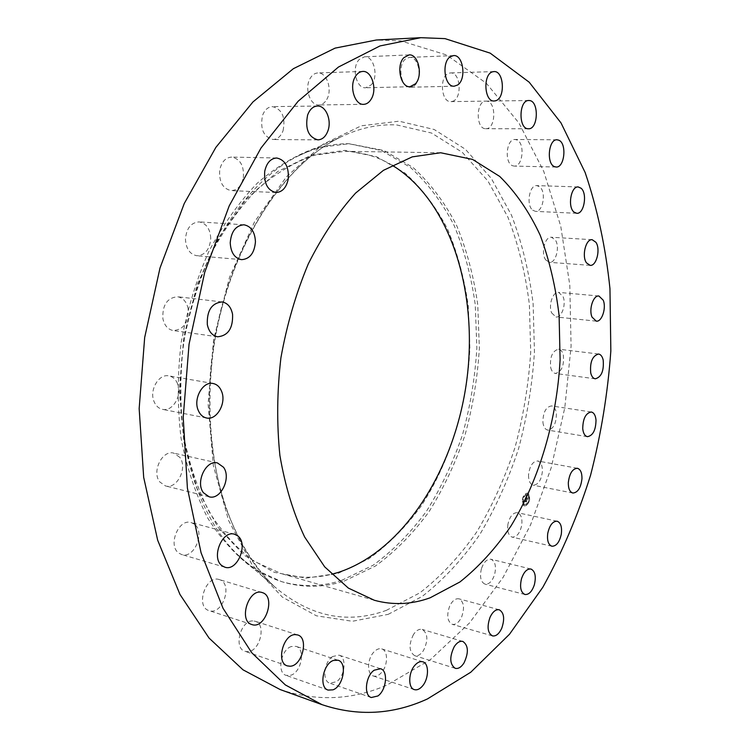 <?xml version="1.0" encoding="UTF-8"?>
<svg xmlns="http://www.w3.org/2000/svg" width="750" height="750" viewBox="0 0 750 750"><rect width="100%" height="100%" fill="white"/><g stroke="black" fill="none" stroke-linecap="round" stroke-linejoin="round"><path stroke-width="0.56" stroke-dasharray="3.75 2.81" d="M528.525 475.022C528.525 480.816 530.081 484.209 533.212 485.194C538.284 484.828 541.35 480.169 542.419 471.188C542.438 465.366 540.862 461.962 537.684 460.978C532.65 461.363 529.603 466.041 528.525 475.022M280.069 689.513C316.275 701.634 351.797 700.209 386.634 685.247L430.378 659.681L469.566 622.903L503.175 577.266L530.541 524.906L551.194 467.775L564.806 407.644L571.087 346.219L569.803 285.188L560.766 226.303L543.816 171.525L518.944 123.019L486.347 83.269L446.588 54.956L400.753 40.884L376.294 40.013M392.184 165.225C377.644 156.591 361.922 151.95 345 151.322L314.653 155.128C294.975 161.897 275.869 173.222 257.353 189.103C239.569 207.506 223.847 229.622 210.169 255.459C198.075 282.984 189.197 312.281 183.534 343.331C179.944 374.7 179.953 405.309 183.544 435.159C189.141 463.847 197.784 489.572 209.466 512.344C222.591 532.913 237.581 549.291 254.456 561.469L281.091 573.553C297.881 578.212 314.719 578.456 331.584 574.284M338.166 573.319L368.738 558.834C388.041 544.913 405.45 527.4 420.984 506.297C450.122 461.766 467.362 405.028 469.884 348.019L468.263 305.916C464.372 278.503 457.472 252.909 447.572 229.153C436.003 206.897 421.781 188.175 404.897 172.988L376.622 156.722L345.019 150.366L311.503 155.062L277.866 171.441L246.178 199.341L218.634 237.684L197.287 284.4L183.834 336.497L179.297 390.394L183.947 442.341L197.203 488.859L217.847 527.147L244.172 555.3L274.247 572.334L306.159 578.156L338.166 573.319M341.634 580.378L373.069 565.275C392.887 550.828 410.756 532.706 426.684 510.919C441.262 487.519 453.225 462.037 462.581 434.475C470.316 406.172 475.078 377.334 476.859 347.963L475.247 304.641C471.3 276.403 464.259 250.041 454.153 225.525C442.322 202.547 427.753 183.178 410.447 167.428L381.403 150.488L348.891 143.747L316.5 147.787C296.203 154.847 276.497 166.622 257.372 183.094C239.016 202.181 222.769 225.113 208.641 251.888C196.125 280.416 186.947 310.781 181.088 342.975C177.356 375.478 177.347 407.203 181.041 438.141C186.806 467.859 195.712 494.513 207.75 518.1C221.269 539.409 236.719 556.397 254.1 569.034L281.522 581.625C301.622 587.231 321.656 586.819 341.634 580.378M344.156 581.081L375.581 565.941C395.381 551.456 413.25 533.306 429.169 511.481C443.747 488.044 455.709 462.525 465.056 434.916C472.8 406.575 477.562 377.691 479.363 348.272L477.759 304.894C473.822 276.619 466.809 250.219 456.713 225.675C444.9 202.659 430.35 183.262 413.062 167.494L384.047 150.525L349.05 143.719C332.897 143.522 316.528 147.328 299.953 155.137C245.738 180.516 196.669 255.769 183.741 343.369C170.719 430.95 195.853 517.191 240.384 557.203C253.988 569.484 268.556 577.875 284.072 582.366C304.163 587.972 324.188 587.541 344.156 581.081M188.156 308.803C186.638 301.791 183.094 297.769 177.506 296.728C167.147 297.806 162.272 305.109 162.881 318.637C164.409 325.5 167.878 329.475 173.278 330.553C183.759 329.616 188.719 322.369 188.156 308.803M550.706 367.659C551.625 371.119 553.191 373.05 555.394 373.453C561.656 371.803 564.3 365.672 563.325 355.059C562.416 351.534 560.831 349.575 558.572 349.181C552.328 350.878 549.712 357.037 550.706 367.659M177.562 383.728C175.734 379.312 172.838 376.706 168.891 375.891C158.747 373.481 148.969 390.394 154.116 401.719C155.934 405.966 158.728 408.516 162.506 409.35C172.781 411.938 182.578 395.091 177.562 383.728M551.709 313.003L556.022 316.969C561.75 318.019 566.494 303.966 562.987 296.447L558.581 292.378C552.891 291.356 548.128 305.541 551.709 313.003M179.803 457.35L173.747 453.122C162.291 449.672 151.453 471.75 159.75 481.922L165.488 485.944C177.066 489.553 187.922 467.653 179.803 457.35M545.728 259.913L549.422 262.331C555.919 263.353 560.222 246.431 555.188 239.766L551.381 237.244C544.903 236.25 540.619 253.369 545.728 259.913M194.344 524.156L191.184 522.562C178.641 518.184 167.447 545.616 178.828 553.125L181.641 554.541C194.288 559.059 205.519 531.9 194.344 524.156M532.678 210.169L535.481 211.369C542.925 212.334 546.478 192.131 539.794 186.881L536.841 185.606C529.397 184.678 525.919 205.134 532.678 210.169M219.488 579.656L219.225 579.572C205.819 574.584 195.122 606.956 209.044 610.613L209.119 610.641C222.609 615.609 233.259 583.547 219.488 579.656M512.559 165.731L514.228 166.097C522.853 166.959 525.234 143.034 516.825 139.903L514.988 139.491C506.344 138.703 504.122 162.909 512.559 165.731M252.759 620.906C240.581 620.325 233.325 648.206 244.903 651.281L247.603 651.656C259.903 651.806 266.728 624.141 255.141 621.244L252.759 620.906M485.625 128.719L485.869 128.719C495.947 129.403 496.613 101.325 486.478 101.137L486.047 101.128C475.903 100.566 475.519 128.925 485.625 128.719M291.375 646.519C280.856 649.547 276.619 672.872 286.144 675.375L291.056 675.188C301.603 671.831 305.559 648.75 296.006 646.35L291.375 646.519M452.362 101.391C462.441 99.112 460.772 71.944 450.544 72.938L449.306 73.125C439.134 75.169 440.756 102.591 450.919 101.625L452.362 101.391M332.569 656.522C323.906 661.959 321.919 681.15 329.794 683.175L336.469 681.731C345.094 676.097 346.922 657.112 339.009 655.153L332.569 656.522M413.719 86.081C422.887 80.7 419.391 56.297 409.509 57.394L406.322 58.453C397.031 63.684 400.547 88.284 410.325 87.225L413.719 86.081M373.931 651.966C367.134 658.781 366.75 674.344 373.303 675.975C375.928 676.725 378.591 675.675 381.281 672.816C388.022 665.887 388.331 650.484 381.731 648.9C379.172 648.197 376.575 649.219 373.931 651.966M371.147 84.909C378.919 77.025 373.997 55.753 364.519 56.803L359.166 59.559C351.272 67.397 356.241 88.763 365.597 87.769L371.147 84.909M413.475 634.5C408.581 644.587 408.966 651.638 414.619 655.65C417.731 656.372 420.684 654.656 423.488 650.494C428.334 640.388 427.903 633.366 422.203 629.428C419.166 628.734 416.259 630.431 413.475 634.5M326.709 99.534C332.691 89.934 326.85 72.094 317.85 72.947C314.784 73.134 312.244 74.906 310.219 78.281C304.144 87.891 310.041 105.731 318.881 104.962C322.05 104.822 324.656 103.012 326.709 99.534M449.672 606.084C446.456 615.328 447.309 621.403 452.222 624.319C455.803 624.928 458.934 622.5 461.616 617.016C464.803 607.772 463.922 601.716 458.972 598.837C455.456 598.256 452.362 600.675 449.672 606.084M283.078 130.669C285.694 117.234 282.141 109.219 272.447 106.612C268.003 106.894 264.703 109.819 262.547 115.378C259.941 128.803 263.419 136.847 272.991 139.509C277.556 139.275 280.912 136.331 283.078 130.669M481.416 568.744C479.55 576.928 480.75 582.056 485.006 584.138C489.056 584.531 492.253 581.353 494.587 574.612C496.453 566.428 495.234 561.309 490.941 559.247C486.947 558.872 483.769 562.041 481.416 568.744M243.356 177.703C244.181 165.816 240.3 158.944 231.703 157.088C225.553 157.528 221.559 161.841 219.731 170.006C218.925 181.847 222.75 188.719 231.188 190.622C237.469 190.266 241.519 185.953 243.356 177.703M507.891 524.447C507.094 531.45 508.519 535.678 512.175 537.131C516.722 537.206 519.891 533.288 521.7 525.366C522.506 518.344 521.062 514.106 517.359 512.663C512.869 512.606 509.709 516.534 507.891 524.447M210.759 238.387C210.159 228.75 206.259 223.247 199.069 221.897C190.912 222.581 186.375 228.394 185.447 239.344C186.084 248.878 189.909 254.353 196.912 255.759C205.2 255.188 209.812 249.394 210.759 238.387M542.897 422.213C543.459 426.806 545.072 429.431 547.716 430.078C553.35 429.15 556.247 423.741 556.397 413.859C555.844 409.219 554.222 406.566 551.522 405.928C545.916 406.884 543.038 412.312 542.897 422.213M528.319 493.631L527.231 493.05C522.478 495.262 521.269 499.387 523.622 505.416L524.672 505.978C529.434 503.794 530.644 499.678 528.319 493.631M523.781 505.453C521.438 499.416 522.638 495.291 527.4 493.078L528.478 493.669C530.812 499.716 529.594 503.831 524.831 506.016L523.781 505.453M527.981 494.916C529.819 499.678 528.862 502.922 525.112 504.647L524.278 504.197C522.431 499.444 523.387 496.191 527.137 494.456L527.981 494.916M523.65 496.706L523.425 497.456L523.65 496.706M524.175 504.469L523.95 505.219L524.175 504.469M522.928 501.169L522.703 501.919L522.928 501.169M528.891 501.666L528.675 502.406L528.891 501.666M526.65 504.656L526.425 505.406L526.65 504.656M528.094 494.644L528.309 493.903L528.094 494.644M525.628 494.428L525.844 493.678L525.628 494.428M529.322 497.934L529.538 497.194L529.322 497.934M524.119 504.159L524.953 504.609C528.703 502.884 529.659 499.641 527.822 494.878L526.969 494.419C523.219 496.163 522.272 499.406 524.119 504.159M525.094 498.694L525.722 497.522L527.137 499.237L527.606 498.066L526.041 497.072L526.547 496.519L525.947 496.988L526.341 495.619L525.094 498.694L526.5 495.647L526.106 497.016L526.706 496.547L526.2 497.109L527.766 498.094L527.297 499.275L525.881 497.55L525.797 498.713L525.253 498.722M525.75 498.459L527.119 499.65L527.634 498.244L527.137 499.472L525.75 497.681L525.703 498.45M525.9 497.869L527.306 499.509L527.794 498.281L527.278 499.678L525.919 497.831M525 498.928L523.931 501.6L524.484 501.544L524.756 499.894L525.366 500.456L524.766 500.109L524.475 501.309L524.775 500.212L525.272 500.681L524.738 501.272L525.272 501.778L525.469 500.559L526.153 501.656L526.659 500.391L525 498.928L526.819 500.419L526.312 501.684L525.637 500.588L525.441 501.816L524.944 500.241L524.634 501.347L524.934 500.147L525.525 500.494L524.925 499.922L524.653 501.572L524.091 501.638L525.309 498.947M525.281 501.413L525.487 500.878L526.134 502.116L526.725 500.531L526.163 501.938L525.478 500.784L525.272 501.3L525.647 500.822L526.322 501.975L526.884 500.559L526.303 502.144L525.656 500.916L525.441 501.441M526.144 496.5L526.688 496.622M524.184 501.694L524.672 501.816M523.2 497.391L523.416 496.641L523.2 497.391M523.725 505.144L523.95 504.394L523.725 505.144M522.478 501.853L522.703 501.103L522.478 501.853M528.45 502.341L528.666 501.591L528.45 502.341M526.2 505.341L526.416 504.591L526.2 505.341M528.216 493.903L527.991 494.653L528.216 493.903M525.75 493.678L525.525 494.428L525.75 493.678M529.444 497.194L529.228 497.944L529.444 497.194M386.297 610.388L419.85 592.856C440.944 576.413 459.947 556.041 476.869 531.759C492.356 505.763 505.097 477.581 515.091 447.197C523.397 416.062 528.609 384.356 530.709 352.087L529.378 304.462C525.487 273.403 518.334 244.303 507.919 217.172L487.95 181.013L462.262 152.316L431.531 133.031L396.825 124.959C378.656 123.956 360.103 127.903 341.156 136.819C282.319 164.306 227.859 248.812 213.262 347.738C198.553 446.653 226.172 543.319 274.509 586.678C309.853 616.659 347.109 624.562 386.297 610.388M388.181 614.344L422.194 596.428C443.559 579.684 462.806 558.975 479.925 534.3C495.6 507.9 508.5 479.306 518.616 448.491C527.025 416.906 532.303 384.759 534.45 352.041L533.128 303.75C529.209 272.231 521.991 242.709 511.481 215.156L491.297 178.397L465.309 149.194L434.184 129.506L398.991 121.191L361.247 125.812L322.941 144.309L286.481 176.728L254.494 221.925L229.491 277.425L213.6 339.572L208.097 403.866L213.319 465.581L228.553 520.416L252.234 564.975L282.3 597.084L316.425 615.816L352.378 621.272L388.181 614.344M572.85 493.041L533.212 485.194M577.388 468.281L537.684 460.978M440.644 152.756L343.641 151.284M374.353 600.272L281.091 573.553M299.953 155.137L341.156 136.819C283.003 163.912 228.319 248.494 213.694 347.794C205.988 404.006 210.412 460.331 225.394 506.531C237.816 540.366 254.194 567.084 274.509 586.678L240.384 557.203M346.397 143.691L349.05 143.719M281.522 581.625L284.072 582.366M222.019 301.931L177.506 296.728M217.641 336.788L173.278 330.553M595.284 378.816L555.394 373.453M598.547 354.019L558.572 349.181M213.038 383.494L168.891 375.891M206.503 417.984L162.506 409.35M596.25 321.141L556.022 316.969M598.913 296.016L558.581 292.378M217.5 462.956L173.747 453.122M209.109 496.791L165.488 485.944M590.1 265.35L549.422 262.331M592.181 239.709L551.381 237.244M234.544 534.234L191.184 522.562M224.878 567.206L181.641 554.541M576.731 213.3L535.481 211.369M578.222 186.947L536.841 185.606M262.153 592.556L219.225 579.572M251.869 624.544L209.044 610.613M556.125 167.025L514.228 166.097M557.034 139.791L514.988 139.491M287.316 665.878L244.903 651.281M297.638 634.941L255.141 621.244M528.45 128.775L485.869 128.719M528.787 100.509L486.047 101.128M328.106 690.084L286.144 675.375M338.044 660.225L296.006 646.35M493.978 71.588L450.544 72.938M494.175 100.997L450.919 101.625M371.297 697.528L329.794 683.175M380.569 668.728L339.009 655.153M453.562 55.584L409.509 57.394M454.2 86.194L410.325 87.225M414.337 689.616L373.303 675.975M422.812 661.809L381.731 648.9M409.078 54.909L364.519 56.803M409.978 86.719L365.597 87.769M455.222 668.325L414.619 655.65M462.853 641.438L422.203 629.428M362.747 71.438L317.85 72.947M363.609 104.353L318.881 104.962M492.441 635.887L452.222 624.319M499.228 609.769L458.972 598.837M317.494 106.031L272.447 106.612M317.869 139.875L272.991 139.509M524.916 594.487L485.006 584.138M530.897 569.006L490.941 559.247M276.713 157.997L231.703 157.088M276.038 192.525L231.188 190.622M551.887 546.234L512.175 537.131M557.128 521.213L517.359 512.663M243.891 224.784L199.069 221.897M241.575 259.659L196.912 255.759M587.409 436.669L547.716 430.078M591.291 411.994L551.522 405.928"/><path stroke-width="1.12" d="M568.312 482.691C568.275 488.606 569.784 492.056 572.85 493.041C577.828 492.628 580.866 487.838 581.972 478.669C582.019 472.725 580.491 469.266 577.388 468.281C572.447 468.712 569.419 473.512 568.312 482.691M445.003 38.625L420.825 37.688L379.988 45.938L338.484 67.022L298.144 101.231L261.009 148.012L229.209 205.884L204.703 272.372L189.056 344.156L183.216 417.384L187.397 488.119L201.056 552.731L223.022 608.278L251.719 652.706L285.328 684.919L322.022 704.653C357.853 716.597 392.991 714.694 427.453 698.934L470.728 672.263L509.503 634.247L542.812 587.288C562.163 552.384 578.091 514.988 590.597 475.116C601.069 434.391 607.819 392.991 610.837 350.944L609.956 288.628C605.747 247.772 597.478 209.072 585.159 172.537L561.019 122.934L529.191 82.209L490.181 53.138L445.003 38.625M430.144 597.797L459.947 581.953C478.772 566.962 495.806 548.278 511.041 525.9C539.672 478.772 556.941 419.241 560.109 359.578L559.097 315.534C555.712 286.866 549.412 260.109 540.197 235.256C529.341 211.969 515.859 192.366 499.744 176.456L472.575 159.422L440.644 152.756L412.256 156.872L383.466 170.316L355.584 193.097C337.856 212.737 322.087 236.353 308.269 263.944C295.997 293.344 286.875 324.619 280.922 357.759C277.013 391.209 276.666 423.778 279.9 455.484C285.113 485.897 293.363 513.066 304.641 537L324.713 566.887L348.375 588.103L374.353 600.272C392.972 605.353 411.572 604.538 430.144 597.797M582.731 428.672C583.256 433.359 584.822 436.031 587.409 436.669C592.941 435.684 595.809 430.144 596.016 420.066C595.509 415.322 593.934 412.631 591.291 411.994C585.788 413.006 582.928 418.566 582.731 428.672M590.728 372.928C591.6 376.453 593.128 378.422 595.284 378.816C601.434 377.1 604.059 370.828 603.178 360C602.306 356.409 600.759 354.413 598.547 354.019C592.416 355.781 589.809 362.091 590.728 372.928M592.041 317.109L596.25 321.141C601.856 322.191 606.591 307.819 603.197 300.159L598.913 296.016C593.325 294.984 588.572 309.497 592.041 317.109M586.5 262.884L590.1 265.35C596.466 266.381 600.797 249.075 595.894 242.278L592.181 239.709C585.825 238.706 581.522 256.219 586.5 262.884M573.984 212.081L576.731 213.3C584.034 214.275 587.644 193.613 581.119 188.25L578.222 186.947C570.919 186.009 567.375 206.944 573.984 212.081M554.484 166.65L556.125 167.025C564.591 167.888 567.075 143.419 558.834 140.213L557.034 139.791C548.531 138.984 546.206 163.763 554.484 166.65M528.206 128.766L528.45 128.775C538.369 129.469 539.184 100.716 529.219 100.519L528.787 100.509C518.803 99.928 518.259 128.981 528.206 128.766M495.609 100.763C505.547 98.428 504.066 70.584 493.978 71.588L492.75 71.775C482.709 73.866 484.153 101.981 494.175 100.997L495.609 100.763M457.566 85.031C466.641 79.519 463.331 54.478 453.562 55.584L450.413 56.672C441.206 62.025 444.534 87.281 454.2 86.194L457.566 85.031M415.481 83.794C423.216 75.694 418.472 53.85 409.078 54.909L403.772 57.731C395.916 65.775 400.716 87.741 409.978 86.719L415.481 83.794M371.4 98.775C377.381 88.922 371.681 70.575 362.747 71.438C359.709 71.625 357.178 73.444 355.153 76.913C349.078 86.794 354.834 105.141 363.609 104.353C366.75 104.212 369.347 102.356 371.4 98.775M327.938 130.781C331.913 120.187 325.819 105.497 317.494 106.031C313.078 106.322 309.788 109.331 307.613 115.05C304.95 128.869 308.372 137.137 317.869 139.875C322.406 139.641 325.763 136.613 327.938 130.781M288.206 179.213C289.097 166.969 285.262 159.9 276.713 157.997C270.591 158.456 266.597 162.891 264.731 171.309C263.878 183.506 267.647 190.575 276.038 192.525C282.281 192.141 286.341 187.706 288.206 179.213M255.45 241.744C254.906 231.816 251.053 226.163 243.891 224.784C235.762 225.506 231.206 231.506 230.222 242.784C230.812 252.619 234.6 258.244 241.575 259.659C249.834 259.05 254.456 253.078 255.45 241.744M232.575 314.316C231.103 307.106 227.587 302.972 222.019 301.931C211.678 303.075 206.784 310.622 207.319 324.553C208.819 331.622 212.259 335.691 217.641 336.788C228.094 335.775 233.072 328.284 232.575 314.316M221.653 391.509C219.844 386.972 216.975 384.3 213.038 383.494C202.941 381.066 193.097 398.55 198.169 410.175C199.969 414.544 202.744 417.141 206.503 417.984C216.75 420.581 226.594 403.172 221.653 391.509M223.519 467.259L217.5 462.956C206.1 459.488 195.178 482.297 203.409 492.703L209.109 496.791C220.641 500.409 231.553 477.797 223.519 467.259M237.675 535.847L234.544 534.234C222.066 529.847 210.769 558.169 222.084 565.772L224.878 567.206C237.441 571.725 248.766 543.713 237.675 535.847M262.416 592.641L262.153 592.556C248.85 587.569 238.041 620.934 251.869 624.544L251.944 624.572C265.35 629.522 276.094 596.484 262.416 592.641M295.275 634.622C283.181 634.153 275.831 662.869 287.316 665.878L289.988 666.234C302.213 666.234 309.122 637.781 297.638 634.941L295.275 634.622M333.45 660.441C323.006 663.675 318.675 687.638 328.106 690.084L332.981 689.831C343.444 686.259 347.494 662.569 338.044 660.225L333.45 660.441M374.184 670.209C365.587 675.872 363.516 695.559 371.297 697.528L377.906 695.972C386.475 690.094 388.378 670.641 380.569 668.728L374.184 670.209M415.097 665.044C408.347 672.103 407.878 688.031 414.337 689.616C416.934 690.356 419.569 689.241 422.241 686.287C428.925 679.125 429.319 663.366 422.812 661.809C420.3 661.125 417.722 662.203 415.097 665.044M454.209 646.725C449.334 657.094 449.672 664.303 455.222 668.325C458.287 669.038 461.212 667.247 463.997 662.953C468.825 652.575 468.441 645.403 462.853 641.438C459.862 640.763 456.975 642.525 454.209 646.725M490.041 617.278C486.816 626.756 487.622 632.962 492.441 635.887C495.956 636.469 499.05 633.947 501.722 628.312C504.919 618.844 504.084 612.666 499.228 609.769C495.778 609.216 492.712 611.719 490.041 617.278M521.484 578.803C519.6 587.184 520.744 592.406 524.916 594.487C528.891 594.853 532.05 591.572 534.394 584.663C536.269 576.291 535.106 571.078 530.897 569.006C526.978 568.669 523.837 571.931 521.484 578.803M547.762 533.316C546.928 540.478 548.306 544.791 551.887 546.234C556.35 546.272 559.491 542.231 561.309 534.131C562.144 526.959 560.756 522.656 557.128 521.213C552.712 521.194 549.591 525.225 547.762 533.316M420.825 37.688L376.294 40.013L335.091 48.122L293.372 68.691L252.947 101.953L215.869 147.384L184.247 203.522L160.003 267.984L144.666 337.575L139.162 408.628L143.681 477.347L157.678 540.244L179.981 594.478L209.025 638.034L243 669.816L280.069 689.513L322.022 704.653M331.584 574.284L338.175 572.447C404.109 550.941 454.903 468.778 466.706 380.775C478.509 292.791 450.881 201.037 392.184 165.225"/></g></svg>
